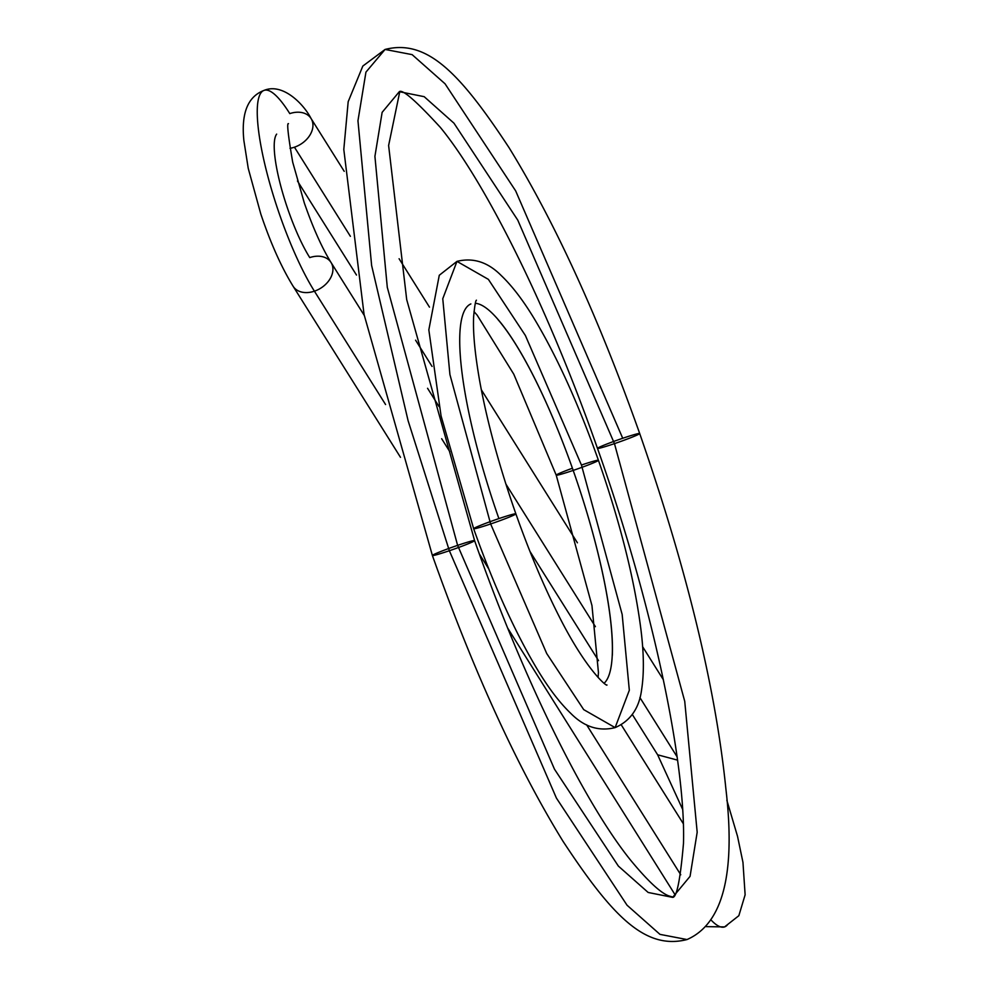 <?xml version="1.0" encoding="UTF-8"?>
<svg xmlns="http://www.w3.org/2000/svg" width="989" height="989" viewBox="0 0 989 989"><rect width="100%" height="100%" fill="white"/><g stroke="black" fill="none" stroke-linecap="round" stroke-linejoin="round"><path stroke-width="1.48" d="M711.215 920.178A118.284 25.244 71.3 0 0 727.508 924.727A118.284 25.244 -108.7 0 1 712.686 921.649M293.325 286.575A22.376 16.269 -32.1 0 0 314.415 291.186A118.284 25.244 -108.7 0 1 268.143 177.439A118.284 25.244 -108.7 0 1 261.17 92.57A118.284 25.244 -108.7 0 1 289.789 113.611A22.376 16.269 147.9 0 1 311.065 118.507A22.376 16.269 147.9 0 1 294.45 147.2L350.39 236.322L294.45 147.2A22.376 16.269 147.9 0 1 289.987 148.313M276.66 134.121A73.532 15.688 71.3 0 0 280.987 186.884A73.532 15.688 71.3 0 0 309.755 257.597A22.376 16.269 147.9 0 1 331.043 262.493A22.376 16.269 147.9 0 1 314.415 291.186L385.574 404.538L314.415 291.186A22.376 16.269 -32.1 0 0 330.858 262.196M479.331 553.914L488.751 568.922L479.331 553.914M586.625 724.838L680.753 874.783L586.625 724.838M415.578 340.179L432.057 366.437L415.578 340.179M505.898 484.078L595.403 626.667L505.898 484.078M639.895 697.542L677.082 756.783L639.895 697.542M682.595 809.274L657.636 754.805L677.539 760.133M261.17 92.57A118.284 25.244 71.3 0 0 268.143 177.439A118.284 25.244 71.3 0 0 314.415 291.186A22.376 16.269 147.9 0 1 293.14 286.291C281.358 267.154 270.578 243.047 260.799 213.995L248.239 168.365L243.875 140.562C241.069 113.24 247.806 96.514 264.1 90.382C282.755 82.643 303.672 104.043 311.065 118.507L344.221 171.332M294.45 147.2A22.376 16.269 -32.1 0 0 310.88 118.21M597.48 448.376C547.412 305.527 485.092 181.889 440.34 127.383C415.429 100.248 401.695 88.417 399.123 91.915L382.137 112.35L374.918 156.349L387.292 287.317L457.623 545.372A22.376 1.187 160.6 0 1 474.596 540.6A22.376 1.187 160.6 0 1 449.365 550.725L556.424 798.111L627.038 905.207L659.972 934.37L687.009 939.55C645.112 950.219 612.253 916.135 563.038 841.33C517.173 766.846 473.62 671.568 432.391 555.484A22.376 1.187 -19.4 0 0 449.365 550.725L408.098 420.708L371.629 265.509L357.956 120.757L365.942 72.123L385.067 49.45L412.116 54.63L445.05 83.793L515.665 190.889L622.724 438.275A22.376 1.187 160.6 0 1 639.685 433.491A22.376 1.187 160.6 0 1 614.466 443.628L517.766 220.114L453.976 123.192L424.182 96.675L399.68 91.754L424.182 96.675L453.976 123.192L517.766 220.114L614.466 443.628A22.376 1.187 160.6 0 1 597.492 448.4A22.376 1.187 -19.4 0 0 614.466 443.628L684.734 701.312L697.183 832.231L690.062 876.353L672.866 897.085L690.062 876.353L697.183 832.231L684.734 701.312L614.466 443.628A22.376 1.187 -19.4 0 0 639.685 433.491C686.873 569.256 715.603 687.714 725.889 788.863C735.816 873.67 722.86 923.899 687.009 939.55L659.972 934.37L627.038 905.207L556.424 798.111L449.365 550.725A22.376 1.187 160.6 0 1 432.391 555.509A22.376 1.187 160.6 0 1 457.623 545.372L554.483 769.195L618.372 866.092L648.166 892.474L672.322 897.307C676.55 898.506 680.259 880.569 683.473 843.493C685.933 761.06 651.417 600.039 597.48 448.376A22.376 1.187 160.6 0 1 622.724 438.275M432.391 555.484L364.076 314.551L343.801 149.475L348.177 101.694L362.827 66.065L385.067 49.45L365.942 72.123L357.956 120.757L371.629 265.509L408.098 420.708L449.365 550.725A22.376 1.187 -19.4 0 0 474.596 540.6L406.702 299.618L388.615 145.507L399.766 91.693M473.669 528.732A22.376 1.187 -19.4 0 0 490.643 523.96L449.921 374.547L442.763 298.727L456.967 261.38L488.381 279.368L525.369 335.469L581.445 465.04L622.168 614.453L629.325 690.273L615.121 727.62L583.708 709.632L546.719 653.531L490.643 523.96A22.376 1.187 160.6 0 1 473.669 528.732A22.376 1.187 160.6 0 1 498.901 518.595A22.376 1.187 160.6 0 1 515.862 513.823A22.376 1.187 160.6 0 1 490.643 523.96L546.719 653.531L583.708 709.632L615.121 727.62C598.889 731.65 584.091 726.89 570.752 713.353C559.218 702.326 547.51 686.737 535.63 666.586C513.65 629.214 492.992 583.263 473.657 528.707L441.069 415.924L428.83 329.869L439.277 275.263L456.967 261.38L442.763 298.727L449.921 374.547L490.643 523.96A22.376 1.187 -19.4 0 0 515.862 513.823C499.581 467.265 487.664 423.787 480.122 383.423C474.992 354.903 472.829 332.588 473.644 316.468C474.633 306.009 475.561 300.594 476.438 300.199L476.401 300.26M604.217 683.152A201.41 42.984 71.3 0 0 573.187 470.405A22.376 1.187 160.6 0 1 556.226 475.177A22.376 1.187 -19.4 0 0 573.187 470.405A201.41 42.984 71.3 0 0 497.9 319.472M470.875 303.932A201.41 42.984 71.3 0 0 498.901 518.595M556.226 475.177A22.376 1.187 160.6 0 1 572.421 468.23M581.445 465.04A22.376 1.187 160.6 0 1 598.419 460.268A22.376 1.187 160.6 0 1 573.187 470.405A201.41 42.984 -108.7 0 1 612.327 655.423M475.363 303.302A201.41 42.984 -108.7 0 1 573.187 470.405A22.376 1.187 -19.4 0 0 598.419 460.268M706.233 926.631L724.566 926.916L738.845 915.703L745.125 894.798L742.962 862.383L737.522 836.298L726.828 800.188M288.467 123.674C286.711 122.636 288.12 135.456 292.695 162.171L304.278 202.844C313.056 228.014 321.981 247.905 331.043 262.493L364.261 315.404M441.663 438.72L449.81 451.689M621.24 724.813L683.3 823.676M663.396 679.802L642.603 646.682M577.403 542.8L481.322 389.74M429.473 307.134L399.099 258.735M657.636 754.805L632.305 714.466M598.53 660.64L529.943 551.392M439.067 406.603L427.557 388.281M356.485 275.041L297.466 181.012M293.14 286.291L400.496 457.314M507.728 628.151L674.708 894.167M672.965 897.085L669.046 895.985C660.652 893.03 647.795 881.038 630.475 860.01C584.932 803.562 523.317 679.777 474.596 540.624M385.067 49.45C426.976 38.781 459.836 72.865 509.038 147.67C554.916 222.154 598.469 317.432 639.698 433.516M598.085 677.403L598.444 672.532L591.966 605.577L556.214 475.153L513.773 374.176L477.143 315.132L474.003 311.597M615.121 727.62C630.463 720.944 639.302 708.161 641.663 689.284C644.16 673.089 643.888 652.963 640.847 628.88C634.394 579.084 620.264 522.884 598.432 460.293C579.097 405.737 558.439 359.786 536.458 322.414C524.578 302.263 512.871 286.674 501.336 275.647C487.997 262.11 473.199 257.35 456.967 261.38M606.887 684.932L606.962 684.957C607.382 687.207 586.366 670.727 558.736 615.653C543.567 585.711 529.288 551.775 515.875 513.847"/></g></svg>
